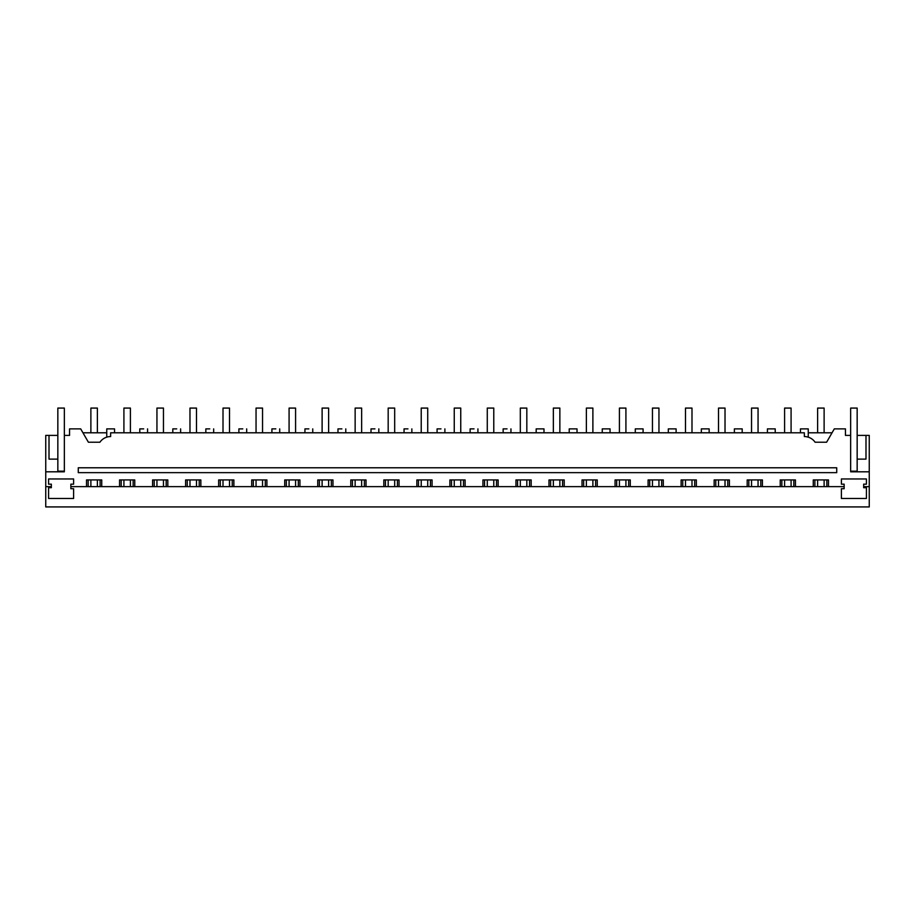 <?xml version="1.0" encoding="UTF-8"?>
<svg xmlns="http://www.w3.org/2000/svg" width="915" height="915" viewBox="0 0 915 915"><rect width="100%" height="100%" fill="white"/><g stroke="black" fill="none" stroke-linecap="round" stroke-linejoin="round"><path stroke-width="1.37" d="M106.746 437.164L106.746 428.883L114.547 428.883L114.547 432.795L139.778 432.795L139.778 428.883L143.678 428.883C148.71 428.883 148.71 428.883 143.678 428.883M45.75 486.631L45.75 506.921L869.25 506.921L869.25 471.808L850.653 471.808L850.653 435.391L845.449 435.391L845.449 428.883L834.308 428.883L826.611 442.219L815.082 442.219A13.004 13.004 0 0 0 804.354 436.558L804.354 432.795L110.646 432.795L110.646 436.558A13.004 13.004 0 0 0 99.918 442.219L88.389 442.219L80.692 428.883L69.551 428.883L69.551 435.391L64.347 435.391L64.347 471.808L45.75 471.808L45.75 486.631L51.343 486.631L51.343 487.706L48.575 487.706L48.575 498.469L73.612 498.469L73.612 488.713L70.855 488.713L70.855 486.631L844.145 486.631L844.145 484.161L841.388 484.161L841.388 478.957L866.425 478.957L866.425 484.161L863.657 484.161L863.657 487.706L866.425 487.706L866.425 498.469L841.388 498.469L841.388 488.713L844.145 488.713L844.145 486.631M70.855 486.631L70.855 484.161L73.612 484.161L73.612 478.957L48.575 478.957L48.575 484.161L51.343 484.161L51.343 486.631M86.525 486.631L86.525 479.929L101.737 479.929L101.737 486.631M119.556 486.631L119.556 479.929L134.768 479.929L134.768 486.631M152.588 486.631L152.588 479.929L167.811 479.929L167.811 486.631M185.619 486.631L185.619 479.929L200.843 479.929L200.843 486.631M218.651 486.631L218.651 479.929L233.874 479.929L233.874 486.631M251.694 486.631L251.694 479.929L266.906 479.929L266.906 486.631M284.725 486.631L284.725 479.929L299.937 479.929L299.937 486.631M317.757 486.631L317.757 479.929L332.969 479.929L332.969 486.631M350.788 486.631L350.788 479.929L366.011 479.929L366.011 486.631M383.82 486.631L383.82 479.929L399.043 479.929L399.043 486.631M416.863 486.631L416.863 479.929L432.074 479.929L432.074 486.631M449.894 486.631L449.894 479.929L465.106 479.929L465.106 486.631M482.926 486.631L482.926 479.929L498.137 479.929L498.137 486.631M515.957 486.631L515.957 479.929L531.18 479.929L531.18 486.631M548.989 486.631L548.989 479.929L564.212 479.929L564.212 486.631M582.032 486.631L582.032 479.929L597.243 479.929L597.243 486.631M615.063 486.631L615.063 479.929L630.275 479.929L630.275 486.631M648.095 486.631L648.095 479.929L663.306 479.929L663.306 486.631M681.126 486.631L681.126 479.929L696.349 479.929L696.349 486.631M714.158 486.631L714.158 479.929L729.381 479.929L729.381 486.631M747.189 486.631L747.189 479.929L762.412 479.929L762.412 486.631M780.232 486.631L780.232 479.929L795.444 479.929L795.444 486.631M813.263 486.631L813.263 479.929L828.475 479.929L828.475 486.631M869.25 486.631L863.657 486.631L869.25 486.631M88.389 442.219L82.945 432.795L106.746 432.795M45.75 471.808L45.75 435.391L57.839 435.391L57.839 471.156L64.347 471.156M850.653 435.391L850.653 408.079L857.161 408.079L857.161 435.391L869.25 435.391L869.25 471.808M806.309 436.707L808.254 437.164L808.254 428.883L800.453 428.883L800.453 432.795L775.222 432.795L775.222 428.883L767.422 428.883L767.422 432.795L742.191 432.795L742.191 428.883L734.379 428.883L734.379 432.795L709.159 432.795L709.159 428.883L701.348 428.883L701.348 432.795L676.116 432.795L676.116 428.883L668.316 428.883L668.316 432.795L643.085 432.795L643.085 428.883L635.285 428.883L635.285 432.795L610.053 432.795L610.053 428.883L602.253 428.883L602.253 432.795L577.022 432.795L577.022 428.883L569.221 428.883L569.221 432.795L543.99 432.795L543.99 428.883L536.179 428.883L536.179 432.795L510.947 432.795L510.947 428.883M78.267 472.655L78.267 467.782L836.733 467.782L836.733 472.655L78.267 472.655M507.047 428.883C512.08 428.883 512.08 428.883 507.047 428.883L503.147 428.883L503.147 432.795L477.916 432.795L477.916 428.883M474.016 428.883C479.048 428.883 479.048 428.883 474.016 428.883L470.116 428.883L470.116 432.795L444.884 432.795L444.884 428.883M440.984 428.883C446.017 428.883 446.017 428.883 440.984 428.883L437.084 428.883L437.084 432.795L411.853 432.795L411.853 428.883M407.953 428.883C412.985 428.883 412.985 428.883 407.953 428.883L404.053 428.883L404.053 432.795L378.821 432.795L378.821 428.883M374.921 428.883C379.954 428.883 379.954 428.883 374.921 428.883L371.01 428.883L371.01 432.795L345.779 432.795L345.779 428.883M341.878 428.883C346.911 428.883 346.911 428.883 341.878 428.883L337.978 428.883L337.978 432.795L312.747 432.795L312.747 428.883M308.847 428.883C313.879 428.883 313.879 428.883 308.847 428.883L304.947 428.883L304.947 432.795L279.716 432.795L279.716 428.883M275.815 428.883C280.848 428.883 280.848 428.883 275.815 428.883L271.915 428.883L271.915 432.795L246.684 432.795L246.684 428.883M242.784 428.883C247.816 428.883 247.816 428.883 242.784 428.883L238.884 428.883L238.884 432.795L213.653 432.795L213.653 428.883M209.752 428.883C214.785 428.883 214.785 428.883 209.752 428.883L205.841 428.883L205.841 432.795L180.621 432.795L180.621 428.883M176.709 428.883C181.742 428.883 181.742 428.883 176.709 428.883L172.809 428.883L172.809 432.795L147.578 432.795L147.578 428.883M49.01 435.391L49.01 459.124L57.839 459.124M73.612 488.713L73.612 498.469M88.149 486.631L88.149 479.929M100.112 486.631L100.112 479.929M121.18 486.631L121.18 479.929M133.144 486.631L133.144 479.929M154.212 486.631L154.212 479.929M166.175 486.631L166.175 479.929M187.243 486.631L187.243 479.929M199.218 486.631L199.218 479.929M220.286 486.631L220.286 479.929M232.25 486.631L232.25 479.929M253.318 486.631L253.318 479.929M265.281 486.631L265.281 479.929M286.349 486.631L286.349 479.929M298.313 486.631L298.313 479.929M319.381 486.631L319.381 479.929M331.344 486.631L331.344 479.929M352.412 486.631L352.412 479.929M364.376 486.631L364.376 479.929M385.455 486.631L385.455 479.929M397.419 486.631L397.419 479.929M418.487 486.631L418.487 479.929M430.45 486.631L430.45 479.929M451.518 486.631L451.518 479.929M463.482 486.631L463.482 479.929M484.55 486.631L484.55 479.929M496.513 486.631L496.513 479.929M517.581 486.631L517.581 479.929M529.545 486.631L529.545 479.929M550.624 486.631L550.624 479.929M562.588 486.631L562.588 479.929M583.656 486.631L583.656 479.929M595.619 486.631L595.619 479.929M616.687 486.631L616.687 479.929M628.651 486.631L628.651 479.929M649.719 486.631L649.719 479.929M661.682 486.631L661.682 479.929M682.75 486.631L682.75 479.929M694.714 486.631L694.714 479.929M715.782 486.631L715.782 479.929M727.757 486.631L727.757 479.929M748.825 486.631L748.825 479.929M760.788 486.631L760.788 479.929M781.856 486.631L781.856 479.929M793.82 486.631L793.82 479.929M814.888 486.631L814.888 479.929M826.851 486.631L826.851 479.929M866.425 498.469L866.425 487.706M865.99 435.391L865.99 459.124L857.161 459.124L857.161 471.156L850.653 471.156M857.161 435.391L857.161 459.124M808.254 432.795L832.055 432.795M90.882 432.795L90.882 408.079L97.379 408.079L97.379 432.795M97.379 479.929L97.379 486.631M90.882 479.929L90.882 486.631M123.914 432.795L123.914 408.079L130.41 408.079L130.41 432.795M130.41 479.929L130.41 486.631M123.914 479.929L123.914 486.631M156.945 432.795L156.945 408.079L163.453 408.079L163.453 432.795M163.453 479.929L163.453 486.631M156.945 479.929L156.945 486.631M189.977 432.795L189.977 408.079L196.485 408.079L196.485 432.795M196.485 479.929L196.485 486.631M189.977 479.929L189.977 486.631M223.008 432.795L223.008 408.079L229.516 408.079L229.516 432.795M229.516 479.929L229.516 486.631M223.008 479.929L223.008 486.631M256.051 432.795L256.051 408.079L262.548 408.079L262.548 432.795M262.548 479.929L262.548 486.631M256.051 479.929L256.051 486.631M289.083 432.795L289.083 408.079L295.579 408.079L295.579 432.795M295.579 479.929L295.579 486.631M289.083 479.929L289.083 486.631M322.114 432.795L322.114 408.079L328.622 408.079L328.622 432.795M328.622 479.929L328.622 486.631M322.114 479.929L322.114 486.631M355.146 432.795L355.146 408.079L361.654 408.079L361.654 432.795M361.654 479.929L361.654 486.631M355.146 479.929L355.146 486.631M388.177 432.795L388.177 408.079L394.685 408.079L394.685 432.795M394.685 479.929L394.685 486.631M388.177 479.929L388.177 486.631M421.22 432.795L421.22 408.079L427.717 408.079L427.717 432.795M427.717 479.929L427.717 486.631M421.22 479.929L421.22 486.631M454.252 432.795L454.252 408.079L460.748 408.079L460.748 432.795M460.748 479.929L460.748 486.631M454.252 479.929L454.252 486.631M487.283 432.795L487.283 408.079L493.78 408.079L493.78 432.795M493.78 479.929L493.78 486.631M487.283 479.929L487.283 486.631M520.315 432.795L520.315 408.079L526.823 408.079L526.823 432.795M526.823 479.929L526.823 486.631M520.315 479.929L520.315 486.631M553.346 432.795L553.346 408.079L559.854 408.079L559.854 432.795M559.854 479.929L559.854 486.631M553.346 479.929L553.346 486.631M586.378 432.795L586.378 408.079L592.886 408.079L592.886 432.795M592.886 479.929L592.886 486.631M586.378 479.929L586.378 486.631M619.421 432.795L619.421 408.079L625.917 408.079L625.917 432.795M625.917 479.929L625.917 486.631M619.421 479.929L619.421 486.631M652.452 432.795L652.452 408.079L658.949 408.079L658.949 432.795M658.949 479.929L658.949 486.631M652.452 479.929L652.452 486.631M685.484 432.795L685.484 408.079L691.992 408.079L691.992 432.795M691.992 479.929L691.992 486.631M685.484 479.929L685.484 486.631M718.515 432.795L718.515 408.079L725.023 408.079L725.023 432.795M725.023 479.929L725.023 486.631M718.515 479.929L718.515 486.631M751.547 432.795L751.547 408.079L758.055 408.079L758.055 432.795M758.055 479.929L758.055 486.631M751.547 479.929L751.547 486.631M784.59 432.795L784.59 408.079L791.086 408.079L791.086 432.795M791.086 479.929L791.086 486.631M784.59 479.929L784.59 486.631M817.621 432.795L817.621 408.079L824.118 408.079L824.118 432.795M824.118 479.929L824.118 486.631M817.621 479.929L817.621 486.631M64.347 435.391L64.347 408.079L57.839 408.079L57.839 435.391"/></g></svg>
